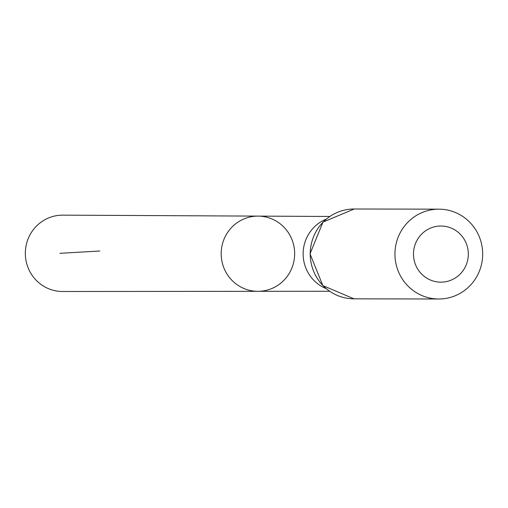 <?xml version="1.0" encoding="UTF-8"?>
<svg xmlns="http://www.w3.org/2000/svg" width="508" height="508" viewBox="0 0 508 508"><rect width="100%" height="100%" fill="white"/><g stroke="black" fill="none" stroke-linecap="round" stroke-linejoin="round"><path stroke-width="0.76" d="M257.943 291.325A37.611 36.735 -89.9 0 1 221.183 253.644A37.611 36.735 -89.9 0 1 258.096 216.11A37.611 36.735 -89.9 0 1 294.583 251.435A37.611 36.735 -89.9 0 1 257.943 291.325A37.611 36.735 -89.9 0 1 221.183 253.644A37.611 36.735 -89.9 0 1 258.096 216.11L62.802 215.144A38.176 37.287 -89.9 0 0 25.4 255.645A38.176 37.287 -89.9 0 0 62.649 291.503L329.616 291.262M468.268 252.381A28.073 27.419 -89.9 0 1 428.663 279.209A28.073 27.419 -89.9 0 1 425.78 230.676A28.073 27.419 -89.9 0 1 468.268 252.381M482.6 251.352A44.914 43.866 -89.9 0 1 438.721 299.002A44.914 43.866 -89.9 0 1 394.945 254A44.914 43.866 -89.9 0 1 438.906 209.169A44.914 43.866 -89.9 0 1 482.6 251.352M99.835 251.003L59.931 253.314M326.212 219.132A37.37 36.5 90.1 0 0 303.2 256.159A37.37 36.5 90.1 0 0 326.072 288.582M354.006 298.831A44.914 43.866 -89.9 0 1 310.229 253.822A44.914 43.866 -89.9 0 1 354.19 208.998L322.974 222.11L310.02 253.822L322.847 285.591L354.006 298.831L438.721 299.002M329.768 216.465L258.096 216.11M438.906 209.169L354.19 208.998"/></g></svg>
